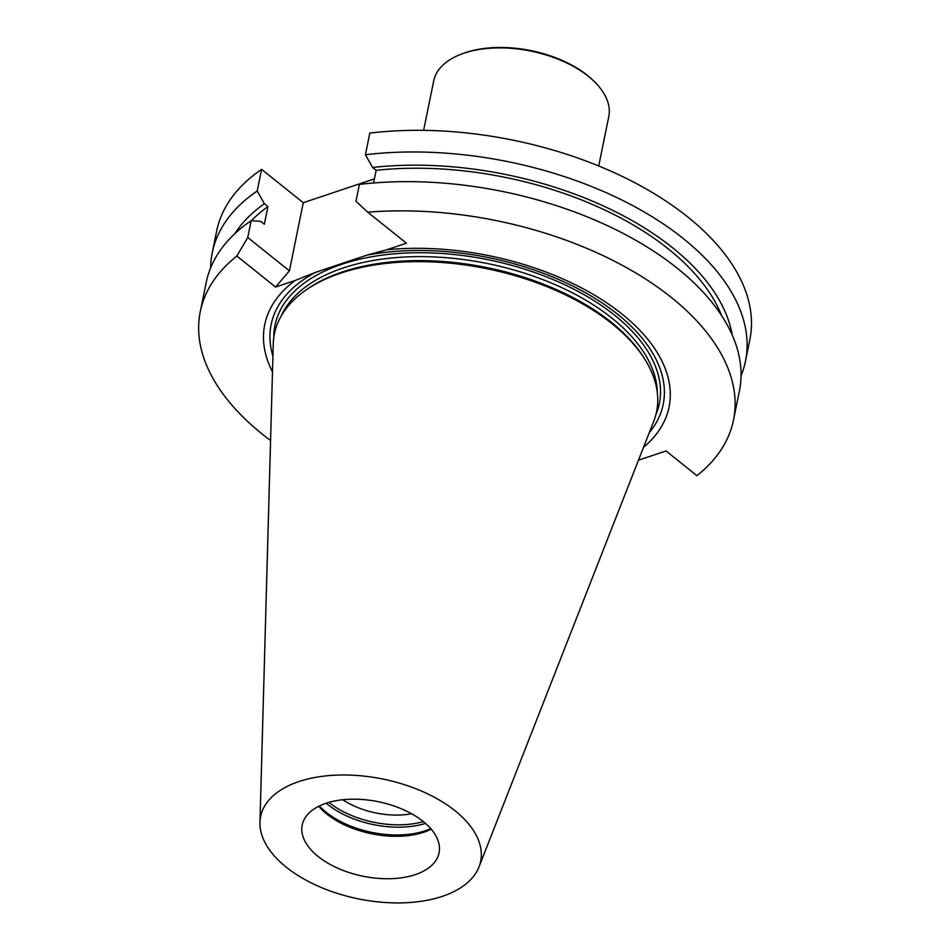 <?xml version="1.0" encoding="UTF-8"?>
<svg xmlns="http://www.w3.org/2000/svg" width="950" height="950" viewBox="0 0 950 950"><rect width="100%" height="100%" fill="white"/><g stroke="black" fill="none" stroke-linecap="round" stroke-linejoin="round"><path stroke-width="1.43" d="M415.233 874.653A69.825 38.024 11.5 0 1 338.343 868.466A69.825 38.024 11.5 0 1 302.207 825.039A69.825 38.024 11.5 0 1 350.479 799.223A69.825 38.024 11.5 0 1 423.082 821.382A69.825 38.024 11.5 0 1 439.054 852.886A69.825 38.024 11.5 0 1 415.233 874.653M318.713 806.289A69.825 38.024 -168.5 0 0 431.193 829.184M259.956 822.356L273.256 343.888A195.011 106.21 11.5 0 1 304.926 290.783L306.707 289.524A193.337 105.296 11.5 0 1 486.887 267.591A193.337 105.296 11.5 0 1 644.171 358.186L645.311 360.038A195.011 106.21 11.5 0 1 653.719 421.301L479.002 866.922A112.266 61.144 11.5 0 1 442.344 896.349A112.266 61.144 11.5 0 1 323.404 888.381A112.266 61.144 11.5 0 1 259.956 822.356A112.266 61.144 11.5 0 1 382.826 779.036A112.266 61.144 11.5 0 1 479.002 866.922M304.926 290.783A195.011 106.21 11.5 0 1 486.661 268.66A195.011 106.21 11.5 0 1 645.311 360.038M430.706 828.614A71.084 38.712 11.5 0 1 319.378 805.968M411.599 813.746A58.627 31.932 11.5 0 1 342.784 799.746M423.356 821.607A69.825 38.024 11.5 0 1 329.163 802.619A69.825 38.024 11.5 0 1 328.878 802.394M272.911 356.167A200.058 108.965 11.5 0 1 315.519 272.365L367.044 255.099A200.058 108.965 11.5 0 1 596.731 299.464A200.058 108.965 11.5 0 1 649.23 432.737M272.472 371.878A206.316 112.361 11.5 0 1 295.212 280.452L315.519 272.365M367.044 255.099L386.793 249.767A206.316 112.361 11.5 0 1 618.711 311.469A206.316 112.361 11.5 0 1 643.494 447.367M210.651 267.841A272.056 148.176 11.5 0 1 212.266 252.724A272.056 148.176 11.5 0 1 257.201 191.009L264.373 203.727L267.936 206.578L264.337 224.248L260.775 221.398L251.168 220.673A272.056 148.176 -168.5 0 0 206.233 282.399L200.284 311.612A272.056 148.176 -168.5 0 0 270.56 440.503M267.936 206.578A254.054 138.368 -168.5 0 0 251.465 220.697M264.373 203.727A259.409 141.289 -168.5 0 0 234.757 233.748M257.201 191.009L261.606 169.361A272.056 148.176 -168.5 0 0 216.671 231.076L212.266 252.724M295.212 280.452L275.571 287.043L236.847 256.049L247.736 237.5L251.168 220.673M236.847 256.049A272.056 148.176 -168.5 0 0 200.284 311.612M745.477 361.202L749.871 339.566A272.056 148.176 11.5 0 0 639.611 185.297A272.056 148.176 11.5 0 0 369.823 133.095L365.418 154.743A272.056 148.176 11.5 0 1 635.206 206.946A272.056 148.176 11.5 0 1 745.477 361.202A272.056 148.176 11.5 0 1 741.059 375.761M732.189 334.946A259.409 141.289 -168.5 0 0 372.59 167.461L365.418 154.743M721.572 315.554A254.054 138.368 -168.5 0 0 376.152 170.311L372.59 167.461M373.576 182.982L376.152 170.311M733.495 420.09L739.432 390.878A272.056 148.176 -168.5 0 0 629.173 236.609A272.056 148.176 -168.5 0 0 359.385 184.419L355.953 201.234L367.709 212.194A272.056 148.176 11.5 0 1 733.495 420.09A272.056 148.176 11.5 0 1 696.932 475.665L666.057 450.953L638.471 460.192M275.571 287.043L289.418 270.857L303.276 202.706L374.419 178.873M247.736 237.5L289.418 270.857M261.606 169.361L303.276 202.706M367.709 212.194L406.434 243.188L386.793 249.767M598.726 165.977L608.772 116.601A89.336 48.652 -168.5 0 0 594.094 81.367L593.014 80.311A87.661 47.749 -168.5 0 0 465.512 52.606A87.661 47.749 -168.5 0 0 462.365 53.734L460.952 54.281A89.336 48.652 -168.5 0 0 433.687 80.976L423.629 130.364M594.094 81.367A89.336 48.652 -168.5 0 0 464.17 53.117A89.336 48.652 -168.5 0 0 460.952 54.281M657.305 392.481A193.337 105.296 -168.5 0 0 487.694 263.589A193.337 105.296 -168.5 0 0 281.212 315.97M425.481 823.401A71.084 38.712 11.5 0 1 326.218 803.213M273.802 337.286A196.127 106.816 11.5 0 1 488.466 259.801A196.127 106.816 11.5 0 1 655.785 414.996"/></g></svg>
